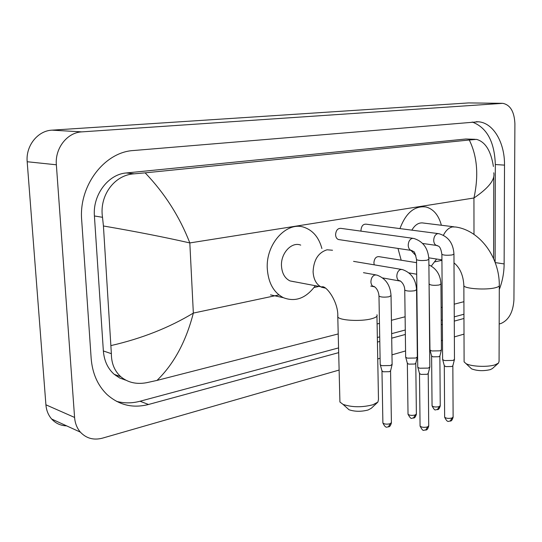 <?xml version="1.0" encoding="UTF-8"?>
<svg xmlns="http://www.w3.org/2000/svg" width="542" height="542" viewBox="0 0 542 542"><rect width="100%" height="100%" fill="white"/><g stroke="black" fill="none" stroke-linecap="round" stroke-linejoin="round"><path stroke-width="0.81" d="M498.342 363.228L492.4 368.546L490.327 369.624C483.43 371.202 477.184 370.952 471.587 368.878L470.314 367.672M464.094 360.843L464.101 361.873L466.012 363.607C471.215 366.656 487.996 367.327 495.28 364.746L498.491 363.093L499.074 361.311L499.297 285.803M453.823 226.78L423.688 223.08C419.081 222.2 415.138 224.557 411.852 230.147M399.949 228.595C405.931 212.742 414.63 205.54 426.059 206.99C433.553 209.09 438.654 215.181 441.378 225.248M410.971 250.377L415.863 255.58M436.622 259.029L431.317 266.047M401.195 260.207L397.977 248.432M377.395 402.564L371.331 408.241L368.126 409.989C361.202 411.778 354.827 411.696 349.014 409.752L346.812 407.774M339.875 400.152L339.922 402.015L343.066 404.407C352.144 407.401 362.103 407.516 372.95 404.759L377.916 402.069L378.479 399.447L376.954 316.088M300.722 245.12C291.759 241.386 280.695 253.134 281.481 265.892C281.989 273.344 284.835 278.351 290.011 280.919L294.401 281.799M315.159 285.946C305.925 298.324 295.343 302.24 283.412 297.7C273.656 292.551 268.283 282.843 267.281 268.575C265.702 243.67 287.05 220.763 304.441 227.43C313.134 230.587 318.947 237.62 321.894 248.527M438.139 233.588L366.114 224.171C363.079 224.009 361.365 226.068 360.972 230.35L361.033 231.143M454.508 359.332L453.044 360.437L444.589 360.552L442.706 359.671L442.611 359.136M454.426 359.644L452.875 365.708L451.825 366.514L445.727 366.602L444.277 365.613M412.835 238.297L341.013 228.378C337.802 228.148 335.993 230.255 335.579 234.686C335.742 237.22 336.704 238.832 338.459 239.537L339.414 239.679M429.881 366.893L428.302 368.099L419.657 368.221L417.848 367.354L417.74 366.758M429.792 367.246L428.248 373.418L427.11 374.305L420.877 374.393L419.467 373.377M416.568 262.667L379.095 256.671C376.067 256.427 374.332 258.473 373.905 262.809L374.231 264.808M441.459 349.78L440.002 350.837L431.832 350.952L430.05 350.139L429.969 349.651M441.384 350.071L439.901 355.965L438.851 356.738L432.963 356.826L431.595 355.918M401.405 269.394L353.567 261.366M417.374 356.873L415.802 358.025L407.448 358.14L405.748 357.341L405.646 356.799M417.293 357.198L415.809 363.194L414.677 364.041L408.654 364.129L407.333 363.194M392.171 364.285L390.47 365.545L381.934 365.667L380.315 364.881L380.199 364.278M392.083 364.658L390.606 370.762L389.38 371.69L383.221 371.771L381.947 370.816M66.639 425.87C60.657 425.68 55.663 423.397 51.659 419.027C48.313 415.179 46.395 410.443 45.914 404.806L27.181 161.733C25.637 145.852 37.75 130.697 52.018 130.155L468.661 102.919L502 103.319M339.116 370.057L102.472 438.146C93.671 440.436 86.314 438.437 80.392 432.15C76.998 428.194 75.06 423.288 74.586 417.442L56.361 164.788C54.837 148.257 67.262 132.451 81.808 131.875L502.786 103.332C510.313 104.891 514.351 111.693 514.9 123.739L513.931 299.868C513.125 312.151 508.816 320.017 500.998 323.479L499.189 324.001M464.013 334.123L454.359 336.9M442.482 340.315L441.357 340.64M405.572 350.931L391.974 354.847M380.091 358.269L377.74 358.939M499.29 289.516C502.448 281.345 504.06 272.816 504.135 263.927L504.507 165.127C504.846 142.695 493.356 122.783 478.417 121.781L133.535 150.52C104.579 151.963 78.61 185.649 81.686 220.12L91.164 358.492C92.397 373.397 97.662 385.382 106.95 394.447C118.942 405.152 132.79 408.499 148.501 404.488L338.682 352.639M377.428 342.07L379.793 341.426M391.71 338.174L405.348 334.461M441.242 324.672L442.367 324.367M454.277 321.115L463.959 318.479M118.495 375.897L116.09 375.809M495.11 262.287L495.327 164.524C494.507 141.618 486.791 127.451 472.184 122.025M116.496 401.331C124.186 403.397 132.038 403.37 140.046 401.236L338.56 347.917M377.347 337.503L379.712 336.867M391.636 333.662L405.287 329.997M441.208 320.349L442.34 320.044M454.257 316.846L463.945 314.245M475.198 139.314L465.869 139.003L126.266 172.973C108.258 174.226 92.601 194.917 94.41 215.96L103.359 350.959C104.166 360.823 107.79 368.614 114.233 374.346L119.694 377.991L125.812 380.159M463.905 301.698L454.196 304.191M442.252 307.253L441.12 307.544M405.111 316.779L391.426 320.288M379.468 323.357L377.103 323.96M338.215 333.94L157.011 380.409L146.604 382.699C136.442 384.556 127.851 382.571 120.839 376.751C114.531 371.026 111.374 363.33 111.367 353.669L103.427 225.987L102.513 217.308C99.125 195.926 114.22 174.815 134.274 173.819L145.148 172.851C164.782 193.379 179.68 216.739 189.822 242.931C164.477 237.159 135.676 231.515 103.427 225.987M493.776 172.79C495.219 179.653 488.606 188.054 473.945 197.993C478.83 175.561 477.272 156.231 469.277 140.005L145.148 172.851M469.277 140.005L476.506 139.375C485.3 141.767 490.93 150.805 493.41 166.496M493.606 258.609L493.769 176.807M111.178 345.539C141.828 338.499 169.219 327.68 193.345 313.086C186.021 341.528 173.907 363.967 157.011 380.409M454 262.877C460.063 267.85 463.349 275.465 463.857 285.722C464.69 288.805 486.411 290.207 495.463 287.707C498.43 286.935 499.71 286.061 499.304 285.085C499.433 257.633 480.361 230.54 455.741 227.017L452.509 226.908C448.817 227.708 445.795 230.479 443.444 235.228M464.101 361.873L463.857 284.943M332.524 250.241L327.056 249.794C318.323 252.558 313.669 259.889 313.093 271.772C313.567 279.469 316.406 284.618 321.596 287.24L325.417 288.114M376.934 314.753C377.76 316.257 375.884 317.612 371.297 318.825C360.735 321.691 339.509 320.464 337.788 316.948L337.747 315.532M452.848 365.877L453.112 416.92L452.096 417.984C448.641 418.729 446.154 418.458 444.636 417.171L444.636 416.839M450.178 421.141L452.096 417.984M441.886 254.117L441.886 254.374C443.884 255.316 447.34 255.499 452.252 254.93L453.952 254.042C453.275 243.25 448.261 236.468 438.925 233.69L437.441 233.69C435.138 234.645 433.891 236.861 433.708 240.336C433.837 243.04 434.759 244.733 436.473 245.424L437.34 245.54M428.221 373.621L428.715 425.734L427.618 426.9C424.122 427.679 421.601 427.408 420.07 426.093L420.07 425.721M425.714 430.111L427.618 426.9M416.527 259.361L416.534 259.652C418.553 260.614 422.042 260.797 427.015 260.207L428.851 259.239C428.146 248.29 423.112 241.353 413.749 238.426L412.11 238.412C409.698 239.395 408.397 241.671 408.221 245.228C408.356 247.938 409.298 249.659 411.053 250.39L412.028 250.533M439.874 356.121L440.239 405.592L439.23 406.602C435.883 407.306 433.492 407.056 432.055 405.863L432.049 405.558M437.36 409.691L439.23 406.602M428.898 264.902C436.446 268.5 440.463 274.862 440.951 283.988L439.264 284.977C434.555 285.593 431.256 285.377 429.372 284.333L429.366 284.055M415.782 363.377L416.371 413.864L415.28 414.969C411.893 415.694 409.474 415.45 408.024 414.23L408.018 413.885M413.424 418.106L415.28 414.969M404.752 289.774L404.752 290.092C406.656 291.156 409.989 291.372 414.759 290.736L416.568 289.658C415.877 279.272 411.134 272.572 402.354 269.55L400.572 269.523C398.228 270.533 396.974 272.741 396.812 276.142C396.934 278.608 397.787 280.2 399.379 280.925L400.348 281.102M390.572 370.972L391.399 422.516L390.226 423.715C386.805 424.467 384.359 424.23 382.889 422.99L382.882 422.597M388.39 426.906L390.226 423.715M378.973 295.769L378.98 296.122C380.904 297.212 384.271 297.423 389.088 296.765L391.039 295.586C390.321 285.072 385.572 278.222 376.792 275.051L374.827 274.99C372.374 276.041 371.074 278.303 370.911 281.786C371.04 284.238 371.914 285.851 373.526 286.623L374.603 286.84M124.626 379.495L124.775 379.915M473.993 234.388L473.945 197.993L189.822 242.931L193.345 313.086L278.967 294.916M314.062 287.47L318.289 286.576M434.826 261.847L441.926 260.343M81.808 131.875L52.018 130.155M56.361 164.788L27.181 161.733M74.586 417.442L45.914 404.806M501.723 103.339L468.661 102.919M495.327 164.524L504.507 165.127M495.225 262.599L504.135 263.927M140.046 401.236L148.501 404.488M103.359 350.959L111.367 353.669M94.41 215.96L102.513 217.308M126.266 172.973L134.274 173.819M465.869 139.003L474.453 139.382M471.587 368.878L466.012 363.607M428.783 257.823L441.92 259.848M349.014 409.752L343.066 404.407M290.011 280.919L321.833 286.942C325.647 284.631 338.703 301.704 337.788 316.948L339.922 402.015M283.412 297.7L270.533 294.875M453.119 417.238C452.326 419.826 451.466 421.087 450.544 421.012C448.559 420.721 447.834 423.668 444.636 417.171L444.298 365.843M442.611 359.529L441.886 254.374C440.382 244.693 437.936 246.386 436.473 245.424L422.685 243.466M444.365 365.952L442.706 359.671M453.959 254.293L454.467 359.183M428.722 426.093C427.943 428.729 427.069 430.023 426.08 429.982C423.187 429.691 423.58 432.591 420.07 426.093L419.494 373.634M417.747 367.198L416.534 259.652C415.402 253.974 414.352 251.251 413.39 251.468L411.053 250.39L338.459 239.537M419.569 373.756L417.848 367.354M428.851 259.523L429.833 366.731M440.246 405.883C439.46 408.438 438.607 409.664 437.692 409.583C434.941 409.237 435.422 412.096 432.055 405.863L431.615 356.121M429.054 281.61L429.969 350.01M431.676 356.223L430.05 350.139M409.027 272.911L416.696 274.225M440.951 284.259L441.418 349.644M416.378 414.196C415.578 416.812 414.711 418.078 413.756 417.997C411.425 417.476 411.744 420.91 408.024 414.23L407.354 363.431M382.733 277.938L399.379 280.925C398.776 279.597 404.711 283.026 404.752 290.092L405.653 357.198M407.428 363.54L405.748 357.341M416.568 289.963L417.326 356.724M391.412 422.882C390.633 425.538 389.739 426.845 388.722 426.798C387.157 426.439 386.114 429.474 382.889 422.99L381.974 371.087M363.479 272.68L375.708 274.855M370.755 286.095L373.526 286.623C372.374 285.37 378.424 287.551 378.98 296.122L380.206 364.732M382.049 371.195L380.315 364.881M391.046 295.932L392.117 364.129M80.392 432.15L51.659 419.027M476.181 121.713L478.417 121.781M114.233 374.346L120.839 376.751"/></g></svg>
